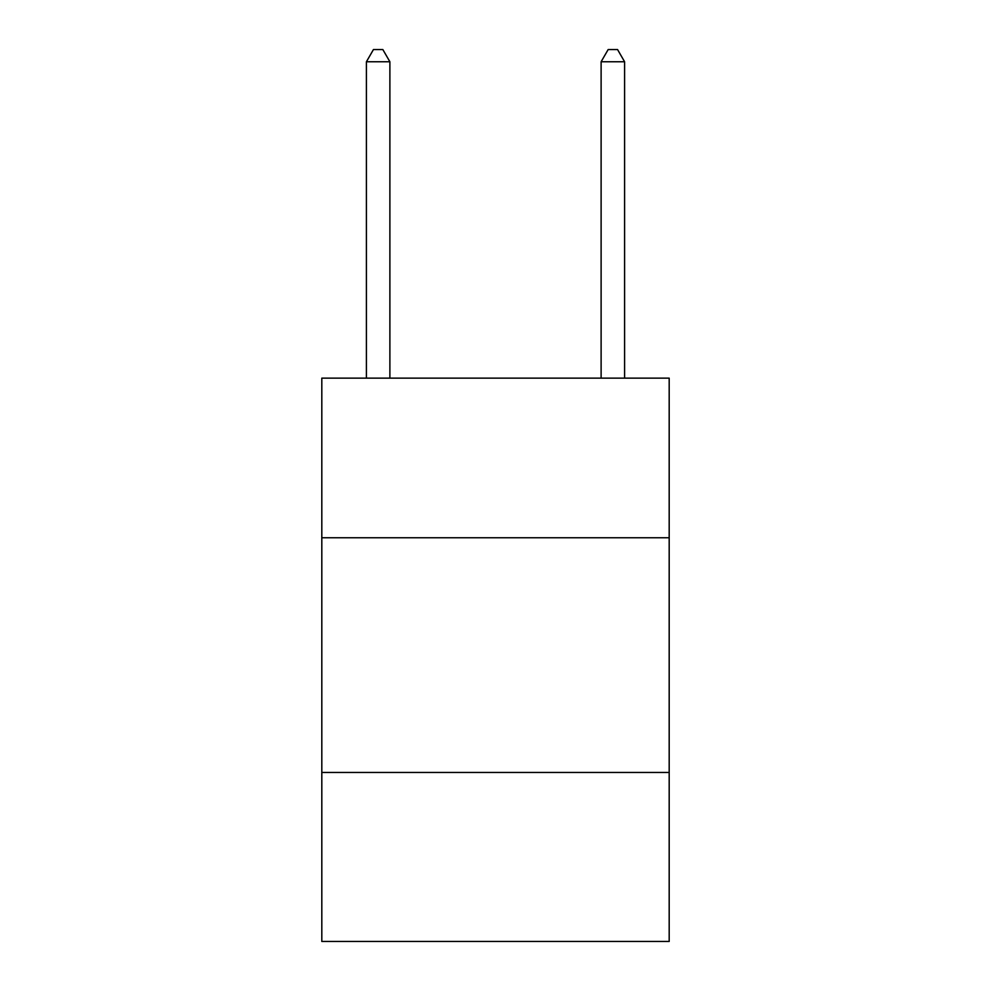 <?xml version="1.0" encoding="UTF-8"?>
<svg xmlns="http://www.w3.org/2000/svg" width="991" height="991" viewBox="0 0 991 991"><rect width="100%" height="100%" fill="white"/><g stroke="black" fill="none" stroke-linecap="round" stroke-linejoin="round"><path stroke-width="1.49" d="M669.185 537.754L669.185 378.141L321.815 378.141L321.815 537.754L669.185 537.754L669.185 941.45L321.815 941.45L321.815 537.754M669.185 772.46L321.815 772.46M389.884 378.141L389.884 61.752L366.41 61.752L366.41 378.141M366.41 61.752L373.446 49.55L382.836 49.55L389.884 61.752M624.59 378.141L624.59 61.752L601.116 61.752L601.116 378.141M601.116 61.752L608.164 49.55L617.554 49.55L624.59 61.752"/></g></svg>
